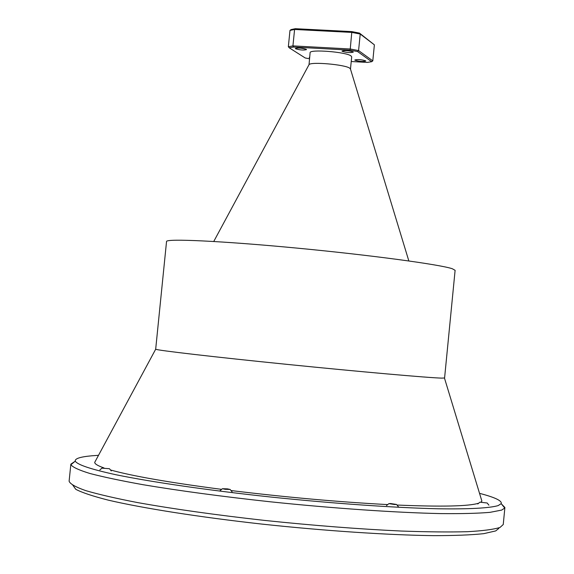 <?xml version="1.0" encoding="UTF-8"?>
<svg xmlns="http://www.w3.org/2000/svg" width="574" height="574" viewBox="0 0 574 574"><rect width="100%" height="100%" fill="white"/><g stroke="black" fill="none" stroke-linecap="round" stroke-linejoin="round"><path stroke-width="0.86" d="M309.594 57.766L309.243 57.422L309.659 57.156M354.969 60.227L354.804 59.99C357.702 59.251 361.304 59.531 365.624 60.822L365.789 61.059C362.904 61.791 359.295 61.518 354.969 60.227M342.19 51.301L342.004 51.036C344.967 50.254 348.669 50.541 353.118 51.897L353.29 52.148C350.348 52.93 346.653 52.65 342.19 51.301M295.538 48.754L295.316 48.467C298.171 47.714 301.831 48.001 306.301 49.342L306.516 49.615C303.675 50.376 300.015 50.089 295.538 48.754M349.81 68.241L350.477 69.081L351.697 56.883L351.037 55.951C346.309 51.918 309.264 49.012 310.103 52.729L309.027 64.661C310.57 61.526 345.369 64.575 349.81 68.241M441.593 378.115L444.585 377.986L455.11 270.318L452.29 268.74C439.706 264.442 369.706 254.999 295.854 248.004C221.944 240.98 165.814 238.404 166.539 241.518L155.676 349.236C157.319 350.384 214.346 357.028 287.359 364.404C360.321 371.787 428.742 377.814 441.593 378.115M481.055 502.085L481.873 501.045L481.428 499.574M98.513 455.311L91.775 455.799C80.238 456.839 74.735 458.619 75.259 461.152C77.44 464.782 91.151 469.338 116.379 474.834C152.533 482.203 209.029 490.404 271 497.055C333.2 503.527 394.697 507.782 438.364 508.786C469.367 509.253 489.651 508.098 498.153 505.601L501.181 503.663C502.257 500.829 495.039 497.385 479.534 493.346M501.253 503.757L504.89 507.495L504.733 508.033L501.712 510.078L489.988 512.345C477.941 513.378 461.589 513.802 440.94 513.601C396.455 512.682 333.695 508.399 270.203 501.784C221.973 496.524 179.64 490.835 143.191 484.729C121.25 480.782 103.528 477.044 90.018 473.514C79.126 470.185 72.755 467.25 70.903 464.732L70.86 464.172L75.165 461.231M70.86 464.172L69.11 481.191C70.057 483.918 75.625 487.068 85.791 490.641C98.649 494.408 115.876 498.383 137.466 502.559C173.527 509.016 215.889 514.971 264.564 520.417C313.705 525.554 359.295 529.092 401.341 531.043C427.192 531.955 449.177 532.177 467.279 531.703C482.806 530.857 493.726 529.429 500.033 527.434L503.247 524.521L504.89 507.495M498.856 528.381L495.706 530.921L483.76 533.655C471.491 534.975 454.866 535.635 433.887 535.65C388.727 535.104 325.307 530.907 262.031 524.105C199.07 517.088 142.811 508.212 108.307 500.148C92.859 496.201 82.017 492.592 75.775 489.313L72.719 485.037M95.428 461.051L94.696 462.4C94.789 463.964 97.889 465.815 103.987 467.946M110.488 469.97C132.185 476.04 169.237 482.504 221.643 489.364M231.028 490.548C286.175 497.271 338.409 501.956 387.723 504.596M397 505.041C441.671 506.914 468.886 506.304 478.651 503.211M351.231 61.518L367.26 62.415L371.687 61.705L357.631 51.567L350.004 50.117L350.248 48.991L358.578 50.577L372.799 60.88L374.384 44.844L359.468 33.098L360.221 34.045L351.898 32.417L294.584 29.461L289.985 30.408L291.118 29.568L295.337 28.7L294.584 29.461L292.934 45.891L350.248 48.991L351.84 31.606L359.468 33.098M374.384 44.844L360.221 34.045L358.578 50.577L357.631 51.567M295.337 28.7L351.84 31.606M350.004 50.117L293.493 47.046L292.934 45.891L288.342 46.759L289.985 30.408M288.342 46.759L289.282 47.843L305.224 57.981L309.494 58.77M293.493 47.046L289.282 47.843M371.687 61.705L372.799 60.88M487.068 502.989L479.95 502.178L487.068 502.989M394.718 504.532L396.526 504.453L390.679 503.549L388.871 503.649L394.718 504.532M225.065 489.285L230.152 489.471L227.505 488.876L222.418 488.718L225.065 489.285M102.394 468.183L109.462 468.721L102.394 468.183M350.391 68.787L408.839 260.948M444.463 378.058L481.873 501.045M501.181 503.663L504.733 508.033M75.259 461.152L70.903 464.732M155.676 349.236L94.696 462.4M309.027 64.661L213.75 241.475M487.125 502.96L488.919 505.17M479.95 502.178L477.769 503.958M396.526 504.453L398.442 506.813M388.871 503.649L386.532 505.565M230.152 489.471L232.083 491.839M222.418 488.718L220.057 490.67M109.462 468.721L111.291 470.953M102.115 468.047L99.862 469.905"/></g></svg>
